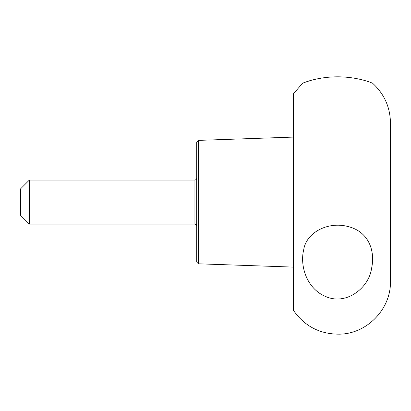 <?xml version="1.0" encoding="UTF-8"?>
<svg xmlns="http://www.w3.org/2000/svg" width="411" height="411" viewBox="0 0 411 411"><rect width="100%" height="100%" fill="white"/><g stroke="black" fill="none" stroke-linecap="round" stroke-linejoin="round"><path stroke-width="0.62" d="M196.694 202.094L196.694 262.043L198.395 263.805L198.395 140.387L196.694 142.144L196.694 202.094M302.655 83.197L293.572 93.621L293.572 310.567C304.792 326.401 320.102 334.266 339.507 334.169C367.054 333.85 391.123 308.908 390.45 281.36L390.45 122.832C390.162 107.06 384.198 93.847 372.561 83.197C373.435 83.659 359.866 77.047 338.325 76.821C316.116 76.723 301.689 83.674 302.655 83.197L303.195 82.981M310.341 80.561L304.741 82.395M303.693 249.796C299.645 265.891 306.796 289.534 326.837 296.994C347.177 305.121 368.914 287.423 371.493 268.773C375.592 250.592 368.472 231.732 348.42 226.636C327.978 221.005 306.252 232.508 303.693 249.796M194.932 224.113L194.932 180.075L29.356 180.075L29.356 224.113L194.932 224.113L196.165 224.617L196.694 225.875M29.356 180.075L20.55 188.885L20.55 215.307L29.356 224.113M198.395 263.805L293.572 267.109M198.395 140.387L293.572 137.079M194.932 180.075L196.165 179.571L196.694 178.317"/></g></svg>
